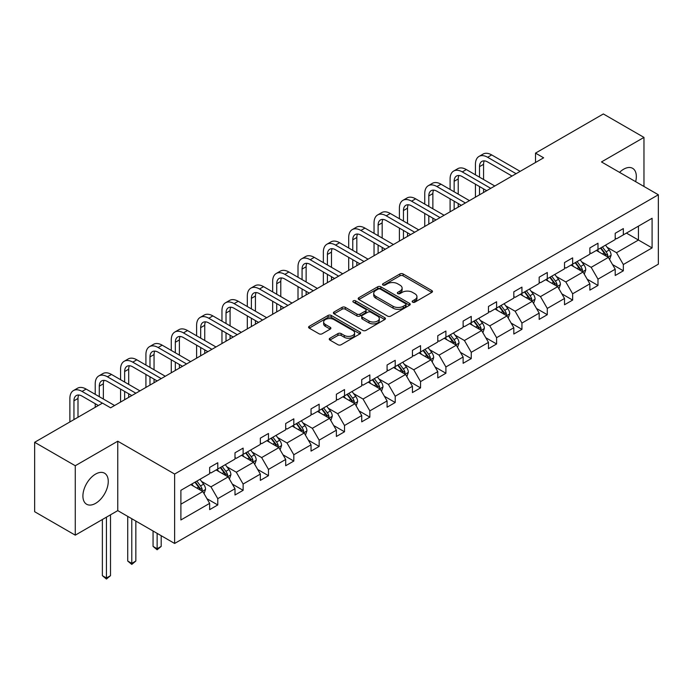 <?xml version="1.0" encoding="UTF-8"?>
<svg xmlns="http://www.w3.org/2000/svg" width="693" height="693" viewBox="0 0 693 693"><rect width="100%" height="100%" fill="white"/><g stroke="black" fill="none" stroke-linecap="round" stroke-linejoin="round"><path stroke-width="1.04" d="M412.638 302.165A1.577 0.91 0 0 0 414.873 302.165L431.817 292.377A2.252 1.299 0 0 0 432.475 291.458A2.252 1.299 0 0 0 431.817 290.54L403.109 273.96A2.252 1.299 0 0 0 399.913 273.96L382.969 283.749A1.577 0.91 0 0 0 382.51 284.39A1.577 0.91 0 0 0 382.969 285.04A1.577 0.91 0 0 0 385.204 285.04L387.396 283.766A7.216 4.167 0 0 1 397.609 283.766L400 285.152A7.216 4.167 0 0 1 402.113 288.097A7.216 4.167 0 0 1 400 291.043L397.808 292.307A1.577 0.91 0 0 0 397.34 292.957A1.577 0.91 0 0 0 397.808 293.598A1.577 0.91 0 0 0 400.034 293.598L402.226 292.333A7.216 4.167 0 0 1 412.439 292.333L414.83 293.711A7.216 4.167 0 0 1 416.943 296.665A7.216 4.167 0 0 1 414.83 299.61L412.638 300.875A1.577 0.91 0 0 0 412.17 301.516A1.577 0.91 0 0 0 412.638 302.165L412.638 300.875M95.582 503.361A17.923 10.352 120 0 0 107.294 487.569A17.923 10.352 120 0 0 104.548 473.206A17.923 10.352 120 0 0 95.582 474.09A17.923 10.352 120 0 0 83.87 489.882A17.923 10.352 120 0 0 86.616 504.244A17.923 10.352 120 0 0 95.582 503.361M635.646 181.661A17.923 10.352 120 0 0 632.622 168.321A17.923 10.352 120 0 0 623.657 169.205A17.923 10.352 120 0 0 619.551 172.366M329.903 338.236A2.252 1.299 0 0 0 329.244 339.154A2.252 1.299 0 0 0 329.903 340.081L337.959 344.724A2.252 1.299 0 0 0 341.147 344.724L359.962 333.861A2.252 1.299 0 0 0 360.629 332.943A2.252 1.299 0 0 0 359.962 332.016L331.254 315.445A2.252 1.299 0 0 0 328.066 315.445L309.251 326.308A2.252 1.299 0 0 0 308.584 327.235A2.252 1.299 0 0 0 309.251 328.153L318.979 333.766A2.252 1.299 0 0 0 322.167 333.766L330.223 329.123A2.252 1.299 0 0 0 330.882 328.196A2.252 1.299 0 0 0 330.223 327.278L325.398 324.489A6.038 3.482 0 0 1 323.631 322.028A6.038 3.482 0 0 1 327.356 318.815A6.038 3.482 0 0 1 333.931 319.568L352.824 330.474A6.038 3.482 0 0 1 354.591 332.943A6.038 3.482 0 0 1 350.875 336.157A6.038 3.482 0 0 1 344.291 335.403L341.147 333.584A2.252 1.299 0 0 0 337.959 333.584L329.903 338.236L329.903 340.081L337.959 335.464L337.959 333.584M117.758 441.207L75.268 465.739L34.65 442.29L34.65 511.711L75.268 535.161L117.758 510.628L174.627 543.459L174.627 474.047L117.758 441.207L117.758 510.628M643.97 186.469L643.97 137.405L601.481 161.937L658.35 194.768L174.627 474.047M643.97 137.405L603.352 113.955L535.507 153.118L535.507 162.5M34.65 442.29L102.486 403.118L110.611 407.813L543.633 157.805L535.507 153.118M387.56 316.095A2.252 1.299 0 0 0 390.748 316.095L409.563 305.223A2.252 1.299 0 0 0 410.23 304.305A2.252 1.299 0 0 0 409.563 303.387L380.855 286.807A2.252 1.299 0 0 0 377.668 286.807L358.853 297.678A2.252 1.299 0 0 0 358.186 298.596A2.252 1.299 0 0 0 358.853 299.515L387.56 316.095M353.976 302.503A1.577 0.91 0 0 1 355.578 302.728L384.736 319.56L365.947 330.405A2.252 1.299 0 0 1 362.76 330.405L334.052 313.834L342.099 309.217L342.099 307.346L334.052 311.989A2.252 1.299 0 0 0 333.385 312.915A2.252 1.299 0 0 0 334.052 313.834L334.052 311.989M342.099 309.217A2.252 1.299 0 0 1 345.296 309.217L345.296 307.346A2.252 1.299 0 0 0 342.099 307.346M345.296 307.346L356.938 314.068A2.252 1.299 0 0 0 360.126 314.068L365.471 310.984A2.252 1.299 0 0 0 366.129 310.057A2.252 1.299 0 0 0 365.471 309.139L353.343 302.139A1.577 0.91 0 0 1 352.884 301.498A1.577 0.91 0 0 1 353.854 300.649A1.577 0.91 0 0 1 355.578 300.849L384.762 317.706A2.252 1.299 0 0 1 385.429 318.624A2.252 1.299 0 0 1 384.762 319.542L384.762 317.706M75.268 465.739L75.268 535.161M180.89 490.315L209.65 473.717L209.65 467.428L217.775 462.742L217.775 469.022L234.996 459.078L234.996 452.798L243.122 448.102L243.122 454.391L260.343 444.447L260.343 438.158L268.468 433.471L268.468 439.752L285.689 429.816L285.689 423.527L293.815 418.832L293.815 425.121L311.036 415.176L311.036 408.896L319.161 404.201L319.161 410.49L336.382 400.545L336.382 394.256L344.508 389.57L344.508 395.85L361.729 385.906L361.729 379.625L369.854 374.93L369.854 381.219L387.084 371.275L387.084 364.986L395.209 360.299L395.209 366.58L412.43 356.644L412.43 350.355L420.556 345.66L420.556 351.949L437.777 342.004L437.777 335.724L445.902 331.029L445.902 337.318L463.123 327.373L463.123 321.084L471.249 316.398L471.249 322.678L488.47 312.734L488.47 306.453L496.595 301.758L496.595 308.047L513.816 298.103L513.816 291.814L521.942 287.127L521.942 293.408L539.171 283.472L539.171 277.183L547.288 272.496L547.288 278.777L564.518 268.832L564.518 262.552L572.643 257.857L572.643 264.146L589.864 254.201L589.864 247.912L597.99 243.226L597.99 249.506L615.211 239.561L615.211 233.281L623.336 228.586L623.336 234.875L652.096 218.269L652.096 247.912L623.336 264.518L623.336 270.807L615.211 275.493L615.211 269.213L597.99 279.149L597.99 285.438L589.864 290.133L589.864 283.844L572.643 293.789L572.643 300.069L564.518 304.764L564.518 298.475L547.288 308.42L547.288 314.709L539.171 319.395L539.171 313.115L521.942 323.059L521.942 329.34L513.816 334.035L513.816 327.746L496.595 337.69L496.595 343.979L488.47 348.666L488.47 342.385L471.249 352.321L471.249 358.61L463.123 363.297L463.123 357.016L445.902 366.961L445.902 373.241L437.777 377.936L437.777 371.647L420.556 381.592L420.556 387.881L412.43 392.567L412.43 386.287L395.209 396.231L395.209 402.512L387.084 407.207L387.084 400.918L369.854 410.862L369.854 417.151L361.729 421.838L361.729 415.549L344.508 425.493L344.508 431.782L336.382 436.469L336.382 430.188L319.161 440.133L319.161 446.413L311.036 451.108L311.036 444.819L293.815 454.764L293.815 461.053L285.689 465.739L285.689 459.459L268.468 469.404L268.468 475.684L260.343 480.379L260.343 474.09L243.122 484.035L243.122 490.323L234.996 495.01L234.996 488.721L217.775 498.665L217.775 504.954L209.65 509.641L209.65 503.361L180.89 519.967L180.89 490.315M174.627 543.459L658.35 264.189L658.35 194.768M216.147 469.967L228.17 476.905L210.949 486.85L201.542 481.418M210.949 486.85L217.775 498.665M228.17 476.905L234.996 488.721M209.65 472.21L210.949 472.964L217.775 469.022M241.493 455.327L253.517 462.274L236.296 472.21L226.888 466.787M236.296 472.21L243.122 484.035M253.517 462.274L260.343 474.09M234.996 457.579L236.296 458.333L243.122 454.391M266.84 440.696L278.863 447.635L261.642 457.579L252.235 452.148M261.642 457.579L268.468 469.404M278.863 447.635L285.689 459.459M260.343 442.948L261.642 443.693L268.468 439.752M292.186 426.056L304.21 433.004L286.989 442.948L277.581 437.517M286.989 442.948L293.815 454.764M304.21 433.004L311.036 444.819M285.689 428.309L286.989 429.062L293.815 425.121M317.533 411.425L329.565 418.364L312.335 428.309L302.936 422.877M312.335 428.309L319.161 440.133M329.565 418.364L336.382 430.188M311.036 413.678L312.335 414.423L319.161 410.49M342.888 396.794L354.911 403.733L337.682 413.678L328.283 408.246M337.682 413.678L344.508 425.493M354.911 403.733L361.729 415.549M336.382 399.038L337.682 399.792L344.508 395.85M368.234 382.155L380.258 389.102L363.037 399.038L353.629 393.615M363.037 399.038L369.854 410.862M380.258 389.102L387.084 400.918M361.729 384.407L363.037 385.161L369.854 381.219M393.581 367.524L405.604 374.463L388.383 384.407L378.976 378.976M388.383 384.407L395.209 396.231M405.604 374.463L412.43 386.287M387.084 369.776L388.383 370.521L395.209 366.58M418.927 352.884L430.951 359.832L413.73 369.776L404.322 364.345M413.73 369.776L420.556 381.592M430.951 359.832L437.777 371.647M412.43 355.137L413.73 355.89L420.556 351.949M444.274 338.253L456.297 345.192L439.076 355.137L429.669 349.705M439.076 355.137L445.902 366.961M456.297 345.192L463.123 357.016M437.777 340.506L439.076 341.259L445.902 337.318M469.62 323.622L481.644 330.561L464.423 340.506L455.015 335.074M464.423 340.506L471.249 352.321M481.644 330.561L488.47 342.385M463.123 325.866L464.423 326.62L471.249 322.678M494.967 308.983L506.999 315.93L489.769 325.875L480.37 320.443M489.769 325.875L496.595 337.69M506.999 315.93L513.816 327.746M488.47 311.235L489.769 311.989L496.595 308.047M520.322 294.352L532.345 301.29L515.116 311.235L505.717 305.804M515.116 311.235L521.942 323.059M532.345 301.29L539.171 313.115M513.816 296.604L515.116 297.349L521.942 293.408M545.668 279.712L557.692 286.659L540.471 296.604L531.063 291.173M540.471 296.604L547.288 308.42M557.692 286.659L564.518 298.475M539.171 281.964L540.471 282.718L547.288 278.777M571.015 265.081L583.038 272.02L565.817 281.964L556.41 276.542M565.817 281.964L572.643 293.789M583.038 272.02L589.864 283.844M564.518 267.333L565.817 268.087L572.643 264.146M596.361 250.45L608.385 257.389L591.164 267.333L581.756 261.902M591.164 267.333L597.99 279.149M608.385 257.389L615.211 269.213M589.864 252.702L591.164 253.447L597.99 249.506M626.42 233.091L638.444 240.038L616.51 252.702L607.103 247.271M616.51 252.702L623.336 264.518M652.096 247.912L638.444 240.038L638.444 226.152L652.096 218.269M615.211 238.063L616.51 238.816L623.336 234.875M180.89 504.201L202.824 491.536L190.8 484.598M202.824 491.536L209.65 503.361M612.525 264.57L623.336 270.807M587.179 279.201L597.99 285.438M561.832 293.832L572.643 300.069M536.486 308.472L547.288 314.709M511.139 323.103L521.942 329.34M485.793 337.734L496.595 343.979M460.447 352.373L471.249 358.61M435.091 367.004L445.902 373.241M409.745 381.644L420.556 387.881M384.398 396.275L395.209 402.512M359.052 410.906L369.854 417.151M333.705 425.545L344.508 431.782M308.359 440.176L319.161 446.413M283.013 454.816L293.815 461.053M257.657 469.447L268.468 475.684M232.311 484.078L243.122 490.323M206.964 498.717L217.775 504.954M413.271 302.382L414.83 301.481A7.216 4.167 0 0 0 416.943 298.536L416.943 296.665M402.113 288.097L402.113 289.977A7.216 4.167 0 0 1 400 292.922L398.432 293.823M431.782 292.394L403.109 275.84A2.252 1.299 0 0 0 399.913 275.84L383.601 285.256M409.537 305.241L380.855 288.686A2.252 1.299 0 0 0 377.668 288.686L358.879 299.532M405.578 304.946A1.577 0.91 0 0 0 406.037 304.305A1.577 0.91 0 0 0 405.578 303.655L380.379 289.111A1.577 0.91 0 0 0 378.144 289.111L375.831 290.445A7.216 4.167 0 0 0 373.718 293.39A7.216 4.167 0 0 0 375.831 296.335L393.061 306.28A7.216 4.167 0 0 0 403.265 306.28L405.578 304.946L405.578 306.826A1.577 0.91 0 0 0 406.037 306.176L406.037 304.305M373.718 293.39L373.718 295.27A7.216 4.167 0 0 0 375.831 298.215L375.831 296.335M405.578 306.826L403.265 308.16A7.216 4.167 0 0 1 393.061 308.16L375.831 298.215M345.296 309.217L356.938 315.939A2.252 1.299 0 0 0 360.126 315.939L365.471 312.855A2.252 1.299 0 0 0 366.129 311.937L366.129 310.057M369.014 321.041A6.038 3.482 0 0 0 375.589 321.795A6.038 3.482 0 0 0 379.314 318.581A6.038 3.482 0 0 0 377.546 316.112L370.894 312.266A2.252 1.299 0 0 0 367.697 312.266L362.361 315.35A2.252 1.299 0 0 0 361.694 316.277A2.252 1.299 0 0 0 362.361 317.195L369.014 321.041L369.014 322.912A6.038 3.482 0 0 0 375.589 323.674A6.038 3.482 0 0 0 379.314 320.452L379.314 318.581M361.694 316.277L361.694 318.148A2.252 1.299 0 0 0 362.361 319.075L362.361 317.195M369.014 322.912L362.361 319.075M354.591 332.943L354.591 334.814A6.038 3.482 0 0 1 350.875 338.037A6.038 3.482 0 0 1 344.291 337.283L341.147 335.464A2.252 1.299 0 0 0 337.959 335.464M323.631 322.028L323.631 323.908A6.038 3.482 0 0 0 325.398 326.368L325.398 324.489M330.189 329.14L325.398 326.368M359.936 333.879L331.254 317.325A2.252 1.299 0 0 0 328.066 317.325L309.277 328.17M609.623 259.529L611.113 255.215A6.09 3.517 -120 0 0 609.173 250.026L605.526 245.157M598.977 251.957L597.401 249.844M607.484 256.869L607.83 255.474A6.09 3.517 -120 0 0 606.08 251.81L602.434 246.942M600.909 247.817L604.928 253.179A3.101 1.793 60 0 1 605.491 254.123L607.83 255.474M600.485 248.068L604.131 252.936A6.09 3.517 60 0 1 605.656 255.812M475.441 174.818L475.441 164.31A17.238 9.953 60 0 1 479.01 156.419L483.073 154.08A17.238 9.953 60 0 1 491.692 154.929L520.157 171.362M479.01 156.419A17.238 9.953 60 0 1 487.629 157.276L516.094 173.709M512.032 176.057L487.629 161.963A11.486 6.635 -120 0 0 481.886 161.4A11.486 6.635 -120 0 0 479.504 166.658L479.504 177.165M484.286 160.863A11.486 6.635 -120 0 0 483.567 164.31L483.567 179.504M479.504 186.547L479.504 194.837M483.567 188.886L483.567 192.489M475.441 197.184L475.441 184.199M584.277 274.159L585.767 269.846A6.09 3.517 -120 0 0 583.827 264.665L580.18 259.788M573.631 266.597L572.054 264.483M582.137 271.5L582.484 270.105A6.09 3.517 -120 0 0 580.734 266.441L577.087 261.573M575.562 262.456L579.582 267.819A3.101 1.793 60 0 1 580.145 268.754L582.484 270.105M575.138 262.699L578.785 267.567A6.09 3.517 60 0 1 580.301 270.443M558.922 288.799L560.42 284.485A6.09 3.517 -120 0 0 558.48 279.296L554.824 274.428M548.284 281.228L546.708 279.114M556.791 286.14L557.129 284.745A6.09 3.517 -120 0 0 555.388 281.081L551.741 276.212M550.216 277.087L554.227 282.449A3.101 1.793 60 0 1 554.79 283.394L557.129 284.745M549.792 277.33L553.438 282.207A6.09 3.517 60 0 1 554.954 285.083M450.095 189.449L450.095 178.941A17.238 9.953 60 0 1 453.664 171.058L457.726 168.711A17.238 9.953 60 0 1 466.337 169.56L494.811 186.001M453.664 171.058A17.238 9.953 60 0 1 462.283 171.907L490.748 188.34M486.685 190.688L462.283 176.602A11.486 6.635 -120 0 0 456.531 176.031A11.486 6.635 -120 0 0 454.158 181.289L454.158 191.796M458.939 175.502A11.486 6.635 -120 0 0 458.22 178.941L458.22 194.144M454.158 201.178L454.158 209.468M458.22 203.525L458.22 207.129M450.095 211.815L450.095 198.83M424.748 204.088L424.748 193.581A17.238 9.953 60 0 1 428.317 185.689L432.38 183.342A17.238 9.953 60 0 1 440.991 184.199L469.464 200.632M428.317 185.689A17.238 9.953 60 0 1 436.928 186.547L465.401 202.98M461.339 205.327L436.928 191.233A11.486 6.635 -120 0 0 431.185 190.662A11.486 6.635 -120 0 0 428.811 195.928L428.811 206.427M433.593 190.133A11.486 6.635 -120 0 0 432.865 193.581L432.865 208.775M428.811 215.809L428.811 224.108M432.865 218.156L432.865 221.76M424.748 226.446L424.748 213.47M533.575 303.43L535.074 299.116A6.09 3.517 -120 0 0 533.125 293.927L529.478 289.059M522.938 295.859L521.353 293.754M531.444 300.771L531.782 299.376A6.09 3.517 -120 0 0 530.041 295.712L526.394 290.843M524.87 291.727L528.88 297.08A3.101 1.793 60 0 1 529.443 298.025L531.782 299.376M524.445 291.97L528.092 296.838A6.09 3.517 60 0 1 529.608 299.714M399.393 218.719L399.393 208.212A17.238 9.953 60 0 1 402.962 200.32L407.025 197.981A17.238 9.953 60 0 1 415.644 198.83L444.109 215.272M402.962 200.32A17.238 9.953 60 0 1 411.581 201.178L440.055 217.611M435.992 219.958L411.581 205.864A11.486 6.635 -120 0 0 405.838 205.301A11.486 6.635 -120 0 0 403.456 210.559L403.456 221.067M408.238 204.773A11.486 6.635 -120 0 0 407.519 208.212L407.519 223.415M403.456 230.448L403.456 238.739M407.519 232.796L407.519 236.391M399.393 241.086L399.393 228.101M508.229 318.07L509.727 313.747A6.09 3.517 -120 0 0 507.778 308.567L504.132 303.699M497.591 310.499L496.006 308.385M506.098 315.41L506.436 314.007A6.09 3.517 -120 0 0 504.695 310.343L501.048 305.474M499.523 306.358L503.534 311.72A3.101 1.793 60 0 1 504.097 312.656L506.436 314.007M499.099 306.601L502.746 311.469A6.09 3.517 60 0 1 504.261 314.345M374.047 233.35L374.047 222.851A17.238 9.953 60 0 1 377.616 214.96L381.678 212.612A17.238 9.953 60 0 1 390.298 213.47L418.763 229.903M377.616 214.96A17.238 9.953 60 0 1 386.235 215.809L414.7 232.25M410.637 234.589L386.235 220.504A11.486 6.635 -120 0 0 380.492 219.932A11.486 6.635 -120 0 0 378.109 225.19L378.109 235.698M382.891 219.404A11.486 6.635 -120 0 0 382.172 222.851L382.172 238.046M378.109 245.079L378.109 253.369M382.172 247.427L382.172 251.031M374.047 255.717L374.047 242.732M482.882 332.701L484.372 328.387A6.09 3.517 -120 0 0 482.432 323.198L478.785 318.33M472.245 325.13L470.66 323.016M480.751 330.041L481.089 328.647A6.09 3.517 -120 0 0 479.348 324.982L475.701 320.114M474.177 320.989L478.187 326.351A3.101 1.793 60 0 1 478.75 327.295L481.089 328.647M473.752 321.24L477.399 326.108A6.09 3.517 60 0 1 478.915 328.984M348.7 247.99L348.7 237.482A17.238 9.953 60 0 1 352.269 229.591L356.332 227.243A17.238 9.953 60 0 1 364.951 228.101L393.416 244.534M352.269 229.591A17.238 9.953 60 0 1 360.888 230.448L389.353 246.881M385.291 249.229L360.888 235.135A11.486 6.635 -120 0 0 355.145 234.572A11.486 6.635 -120 0 0 352.763 239.83L352.763 250.338M357.545 234.035A11.486 6.635 -120 0 0 356.826 237.482L356.826 252.676M352.763 259.719L352.763 268.009M356.826 262.058L356.826 265.662M348.7 270.357L348.7 257.372M457.536 347.332L459.026 343.018A6.09 3.517 -120 0 0 457.085 337.837L453.439 332.961M446.898 339.769L445.313 337.656M455.396 344.672L455.743 343.278A6.09 3.517 -120 0 0 454.002 339.613L450.346 334.745M448.821 335.629L452.841 340.982A3.101 1.793 60 0 1 453.404 341.926L455.743 343.278M448.397 335.871L452.053 340.739A6.09 3.517 60 0 1 453.569 343.615M323.354 262.621L323.354 252.113A17.238 9.953 60 0 1 326.923 244.231L330.985 241.883A17.238 9.953 60 0 1 339.605 242.732L368.07 259.173M326.923 244.231A17.238 9.953 60 0 1 335.542 245.079L364.007 261.512M359.944 263.86L335.542 249.775A11.486 6.635 -120 0 0 329.799 249.203A11.486 6.635 -120 0 0 327.417 254.461L327.417 264.969M332.198 248.674A11.486 6.635 -120 0 0 331.479 252.113L331.479 267.316M327.417 274.35L327.417 282.64M331.479 276.698L331.479 280.301M323.354 284.988L323.354 272.002M432.189 361.971L433.679 357.649A6.09 3.517 -120 0 0 431.739 352.468L428.092 347.6M421.543 354.4L419.967 352.287M430.05 359.312L430.396 357.909A6.09 3.517 -120 0 0 428.646 354.253L425 349.385M423.475 350.26L427.494 355.622A3.101 1.793 60 0 1 428.057 356.566L430.396 357.909M423.051 350.502L426.697 355.379A6.09 3.517 60 0 1 428.222 358.255M298.007 277.261L298.007 266.753A17.238 9.953 60 0 1 301.576 258.861L305.639 256.514A17.238 9.953 60 0 1 314.258 257.372L342.723 273.804M301.576 258.861A17.238 9.953 60 0 1 310.195 259.719L338.66 276.152M334.598 278.499L310.195 264.405A11.486 6.635 -120 0 0 304.452 263.834A11.486 6.635 -120 0 0 302.07 269.101L302.07 279.6M306.852 263.305A11.486 6.635 -120 0 0 306.133 266.753L306.133 281.947M302.07 288.981L302.07 297.28M306.133 291.329L306.133 294.932M298.007 299.619L298.007 286.642M406.843 376.602L408.333 372.288A6.09 3.517 -120 0 0 406.393 367.099L402.746 362.231M396.197 369.031L394.62 366.926M404.703 373.943L405.05 372.548A6.09 3.517 -120 0 0 403.3 368.884L399.653 364.016M398.129 364.899L402.148 370.253A3.101 1.793 60 0 1 402.711 371.197L405.05 372.548M397.704 365.142L401.351 370.01A6.09 3.517 60 0 1 402.867 372.886M272.661 291.892L272.661 281.384A17.238 9.953 60 0 1 276.23 273.492L280.293 271.154A17.238 9.953 60 0 1 288.903 272.002L317.377 288.444M276.23 273.492A17.238 9.953 60 0 1 284.849 274.35L313.314 290.783M309.251 293.13L284.849 279.036A11.486 6.635 -120 0 0 279.097 278.473A11.486 6.635 -120 0 0 276.724 283.732L276.724 294.239M281.505 277.945A11.486 6.635 -120 0 0 280.786 281.384L280.786 296.587M276.724 303.621L276.724 311.911M280.786 305.959L280.786 309.563M272.661 314.258L272.661 301.273M381.488 391.233L382.986 386.919A6.09 3.517 -120 0 0 381.046 381.739L377.39 376.871M370.85 383.671L369.274 381.557M379.357 388.582L379.695 387.179A6.09 3.517 -120 0 0 377.954 383.515L374.307 378.647M372.782 379.53L376.793 384.892A3.101 1.793 60 0 1 377.356 385.828L379.695 387.179M372.358 379.773L376.004 384.641A6.09 3.517 60 0 1 377.52 387.517M356.141 405.873L357.64 401.559A6.09 3.517 -120 0 0 355.691 396.37L352.044 391.502M345.504 398.302L343.919 396.188M354.01 403.213L354.348 401.819A6.09 3.517 -120 0 0 352.607 398.154L348.96 393.286M347.436 394.161L351.446 399.523A3.101 1.793 60 0 1 352.009 400.467L354.348 401.819M347.011 394.412L350.658 399.281A6.09 3.517 60 0 1 352.174 402.157M330.795 420.504L332.293 416.19A6.09 3.517 -120 0 0 330.344 411.001L326.698 406.133M320.157 412.941L318.572 410.828M328.664 417.844L329.002 416.45A6.09 3.517 -120 0 0 327.261 412.785L323.614 407.917M322.089 408.801L326.1 414.154A3.101 1.793 60 0 1 326.663 415.098L329.002 416.45M321.665 409.043L325.312 413.912A6.09 3.517 60 0 1 326.827 416.788M305.448 435.143L306.938 430.821A6.09 3.517 -120 0 0 304.998 425.641L301.351 420.772M294.811 427.572L293.226 425.459M303.317 432.484L303.655 431.081A6.09 3.517 -120 0 0 301.914 427.425L298.267 422.548M296.743 423.432L300.753 428.794A3.101 1.793 60 0 1 301.316 429.738L303.655 431.081M296.318 423.674L299.965 428.551A6.09 3.517 60 0 1 301.481 431.427M280.102 449.774L281.592 445.46A6.09 3.517 -120 0 0 279.651 440.272L276.005 435.403M269.464 442.203L267.879 440.098M277.962 447.115L278.309 445.72A6.09 3.517 -120 0 0 276.568 442.056L272.912 437.188M271.387 438.071L275.407 443.425A3.101 1.793 60 0 1 275.97 444.369L278.309 445.72M270.963 438.314L274.619 443.182A6.09 3.517 60 0 1 276.135 446.058M254.755 464.405L256.245 460.091A6.09 3.517 -120 0 0 254.305 454.911L250.658 450.034M244.109 456.843L242.533 454.729M252.616 461.755L252.962 460.351A6.09 3.517 -120 0 0 251.212 456.687L247.566 451.819M246.041 452.702L250.06 458.064A3.101 1.793 60 0 1 250.623 459L252.962 460.351M245.617 452.945L249.263 457.813A6.09 3.517 60 0 1 250.788 460.689M157.129 533.359L157.129 548.743L161.192 546.405L161.192 535.706M161.192 546.405L157.129 549.774L153.066 546.405L153.066 531.011M153.066 546.405L157.129 548.743L157.129 549.774M247.314 306.523L247.314 296.024A17.238 9.953 60 0 1 250.883 288.132L254.946 285.785A17.238 9.953 60 0 1 263.557 286.642L292.03 303.075M250.883 288.132A17.238 9.953 60 0 1 259.494 288.981L287.967 305.422M283.905 307.761L259.494 293.676A11.486 6.635 -120 0 0 253.751 293.104A11.486 6.635 -120 0 0 251.377 298.362L251.377 308.87M256.159 292.576A11.486 6.635 -120 0 0 255.431 296.024L255.431 311.218M251.377 318.252L251.377 326.542M255.431 320.599L255.431 324.203M247.314 328.889L247.314 315.904M221.959 321.162L221.959 310.655A17.238 9.953 60 0 1 225.528 302.763L229.591 300.416A17.238 9.953 60 0 1 238.21 301.273L266.675 317.706M225.528 302.763A17.238 9.953 60 0 1 234.147 303.621L262.621 320.053M258.558 322.401L234.147 308.307A11.486 6.635 -120 0 0 228.404 307.744A11.486 6.635 -120 0 0 226.022 313.002L226.022 323.51M230.804 307.207A11.486 6.635 -120 0 0 230.085 310.655L230.085 325.849M226.022 332.891L226.022 341.181M230.085 335.23L230.085 338.834M221.959 343.529L221.959 330.544M196.613 335.793L196.613 325.286A17.238 9.953 60 0 1 200.182 317.403L204.244 315.055A17.238 9.953 60 0 1 212.864 315.904L241.329 332.345M200.182 317.403A17.238 9.953 60 0 1 208.801 318.252L237.266 334.684M233.203 337.032L208.801 322.947A11.486 6.635 -120 0 0 203.058 322.375A11.486 6.635 -120 0 0 200.675 327.633L200.675 338.141M205.457 321.847A11.486 6.635 -120 0 0 204.738 325.286L204.738 340.488M200.675 347.522L200.675 355.812M204.738 349.87L204.738 353.465M196.613 358.16L196.613 345.175M171.266 350.433L171.266 339.925A17.238 9.953 60 0 1 174.835 332.034L178.898 329.686A17.238 9.953 60 0 1 187.517 330.544L215.982 346.976M174.835 332.034A17.238 9.953 60 0 1 183.454 332.891L211.919 349.324M207.857 351.672L183.454 337.578A11.486 6.635 -120 0 0 177.711 337.006A11.486 6.635 -120 0 0 175.329 342.264L175.329 352.772M180.111 336.477A11.486 6.635 -120 0 0 179.392 339.925L179.392 355.119M175.329 362.153L175.329 370.452M179.392 364.501L179.392 368.104M171.266 372.791L171.266 359.814M145.92 365.064L145.92 354.556A17.238 9.953 60 0 1 149.489 346.665L153.551 344.326A17.238 9.953 60 0 1 162.171 345.175L190.636 361.607M149.489 346.665A17.238 9.953 60 0 1 158.108 347.522L186.573 363.955M182.51 366.302L158.108 352.209A11.486 6.635 -120 0 0 152.365 351.646A11.486 6.635 -120 0 0 149.983 356.904L149.983 367.411M154.764 351.117A11.486 6.635 -120 0 0 154.045 354.556L154.045 369.75M149.983 376.793L149.983 385.083M154.045 379.132L154.045 382.735M145.92 387.43L145.92 374.445M120.573 379.695L120.573 369.196A17.238 9.953 60 0 1 124.142 361.304L128.205 358.957A17.238 9.953 60 0 1 136.824 359.814L165.289 376.247M124.142 361.304A17.238 9.953 60 0 1 132.761 362.153L161.226 378.595M157.164 380.933L132.761 366.848A11.486 6.635 -120 0 0 127.018 366.276A11.486 6.635 -120 0 0 124.636 371.535L124.636 382.042M129.418 365.748A11.486 6.635 -120 0 0 128.699 369.196L128.699 384.39M124.636 391.424L124.636 399.714M128.699 393.771L128.699 397.375M120.573 402.061L120.573 389.076M229.409 479.045L230.899 474.731A6.09 3.517 -120 0 0 228.959 469.542L225.312 464.674M218.763 471.474L217.186 469.36M227.269 476.386L227.616 474.991A6.09 3.517 -120 0 0 225.866 471.327L222.219 466.458M220.695 467.333L224.714 472.695A3.101 1.793 60 0 1 225.277 473.64L227.616 474.991M220.27 467.584L223.917 472.453A6.09 3.517 60 0 1 225.433 475.329M131.783 518.728L131.783 563.383L135.845 561.035L135.845 521.067M135.845 561.035L131.783 564.414L127.72 561.035L127.72 516.38M127.72 561.035L131.783 563.383L131.783 564.414M95.227 394.334L95.227 383.827A17.238 9.953 60 0 1 98.796 375.935L102.859 373.588A17.238 9.953 60 0 1 111.469 374.445L139.943 390.878M98.796 375.935A17.238 9.953 60 0 1 107.415 376.793L135.88 393.226M131.817 395.573L107.415 381.479A11.486 6.635 -120 0 0 101.663 380.907A11.486 6.635 -120 0 0 99.29 386.174L99.29 396.682M104.071 380.379A11.486 6.635 -120 0 0 103.352 383.827L103.352 399.021M95.227 407.319L95.227 403.716M204.054 493.676L205.552 489.362A6.09 3.517 -120 0 0 203.612 484.173L199.956 479.305M193.416 486.114L191.84 484M201.923 491.016L202.261 489.622A6.09 3.517 -120 0 0 200.52 485.958L196.873 481.089M195.348 481.973L199.359 487.326A3.101 1.793 60 0 1 199.922 488.27L202.261 489.622M194.924 482.215L198.57 487.084A6.09 3.517 60 0 1 200.086 489.96M106.436 517.169L106.436 578.014L110.499 575.666L110.499 514.821M110.499 575.666L106.436 579.045L102.373 575.666L102.373 519.516M102.373 575.666L106.436 578.014L106.436 579.045M69.88 421.95L69.88 398.458A17.238 9.953 60 0 1 73.449 390.575L77.512 388.227A17.238 9.953 60 0 1 86.123 389.076L114.596 405.518M73.449 390.575A17.238 9.953 60 0 1 82.06 391.424L102.408 403.17M98.345 405.518L82.06 396.119A11.486 6.635 -120 0 0 76.317 395.547A11.486 6.635 -120 0 0 73.943 400.805L73.943 419.603M78.725 395.019A11.486 6.635 -120 0 0 77.997 398.458L77.997 417.255M414.83 301.481L414.83 299.61M397.808 293.598L397.808 292.307M400 292.922L400 291.043M382.969 285.04L382.969 283.749M399.913 275.84L399.913 273.96M403.109 275.84L403.109 273.96M431.817 292.377L431.817 290.54M358.853 299.515L358.853 297.678M377.668 288.686L377.668 286.807M380.855 288.686L380.855 286.807M409.563 305.223L409.563 303.387M393.061 308.16L393.061 306.28M403.265 308.16L403.265 306.28M356.938 315.939L356.938 314.068M360.126 315.939L360.126 314.068M365.471 312.855L365.471 310.984M355.578 302.728L355.578 300.849M341.147 335.464L341.147 333.584M344.291 337.283L344.291 335.403M330.223 329.123L330.223 327.278M309.251 328.153L309.251 326.308M328.066 317.325L328.066 315.445M331.254 317.325L331.254 315.445M359.962 333.861L359.962 332.016M607.943 257.138L611.079 255.327M606.08 251.81L609.173 250.026M602.399 253.933L604.131 252.936M491.692 154.929L487.629 157.276M483.567 164.31L479.504 166.658M582.596 271.769L585.724 269.967M580.734 266.441L583.827 264.665M577.052 268.572L578.785 267.567M557.25 286.408L560.377 284.598M555.388 281.081L558.48 279.296M551.706 283.203L553.438 282.207M466.337 169.56L462.283 171.907M458.22 178.941L454.158 181.289M440.991 184.199L436.928 186.547M432.865 193.581L428.811 195.928M531.903 301.039L535.031 299.237M530.041 295.712L533.125 293.927M526.359 297.834L528.092 296.838M415.644 198.83L411.581 201.178M407.519 208.212L403.456 210.559M506.557 315.67L509.684 313.868M504.695 310.343L507.778 308.567M501.013 312.474L502.746 311.469M390.298 213.47L386.235 215.809M382.172 222.851L378.109 225.19M481.211 330.31L484.338 328.499M479.348 324.982L482.432 323.198M475.667 327.105L477.399 326.108M364.951 228.101L360.888 230.448M356.826 237.482L352.763 239.83M455.864 344.941L458.991 343.139M454.002 339.613L457.085 337.837M450.32 341.744L452.053 340.739M339.605 242.732L335.542 245.079M331.479 252.113L327.417 254.461M430.509 359.58L433.645 357.77M428.646 354.253L431.739 352.468M424.965 356.375L426.697 355.379M314.258 257.372L310.195 259.719M306.133 266.753L302.07 269.101M405.162 374.211L408.29 372.401M403.3 368.884L406.393 367.099M399.618 371.006L401.351 370.01M288.903 272.002L284.849 274.35M280.786 281.384L276.724 283.732M379.816 388.842L382.943 387.041M377.954 383.515L381.046 381.739M374.272 385.646L376.004 384.641M354.469 403.482L357.597 401.671M352.607 398.154L355.691 396.37M348.925 400.277L350.658 399.281M329.123 418.113L332.25 416.311M327.261 412.785L330.344 411.001M323.579 414.916L325.312 413.912M303.777 432.753L306.904 430.942M301.914 427.425L304.998 425.641M298.233 429.547L299.965 428.551M278.43 447.383L281.557 445.573M276.568 442.056L279.651 440.272M272.886 444.178L274.619 443.182M253.075 462.014L256.211 460.213M251.212 456.687L254.305 454.911M247.531 458.818L249.263 457.813M263.557 286.642L259.494 288.981M255.431 296.024L251.377 298.362M238.21 301.273L234.147 303.621M230.085 310.655L226.022 313.002M212.864 315.904L208.801 318.252M204.738 325.286L200.675 327.633M187.517 330.544L183.454 332.891M179.392 339.925L175.329 342.264M162.171 345.175L158.108 347.522M154.045 354.556L149.983 356.904M136.824 359.814L132.761 362.153M128.699 369.196L124.636 371.535M227.728 476.654L230.856 474.844M225.866 471.327L228.959 469.542M222.184 473.449L223.917 472.453M111.469 374.445L107.415 376.793M103.352 383.827L99.29 386.174M202.382 491.285L205.509 489.483M200.52 485.958L203.612 484.173M196.838 488.089L198.57 487.084M86.123 389.076L82.06 391.424M77.997 398.458L73.943 400.805"/></g></svg>
